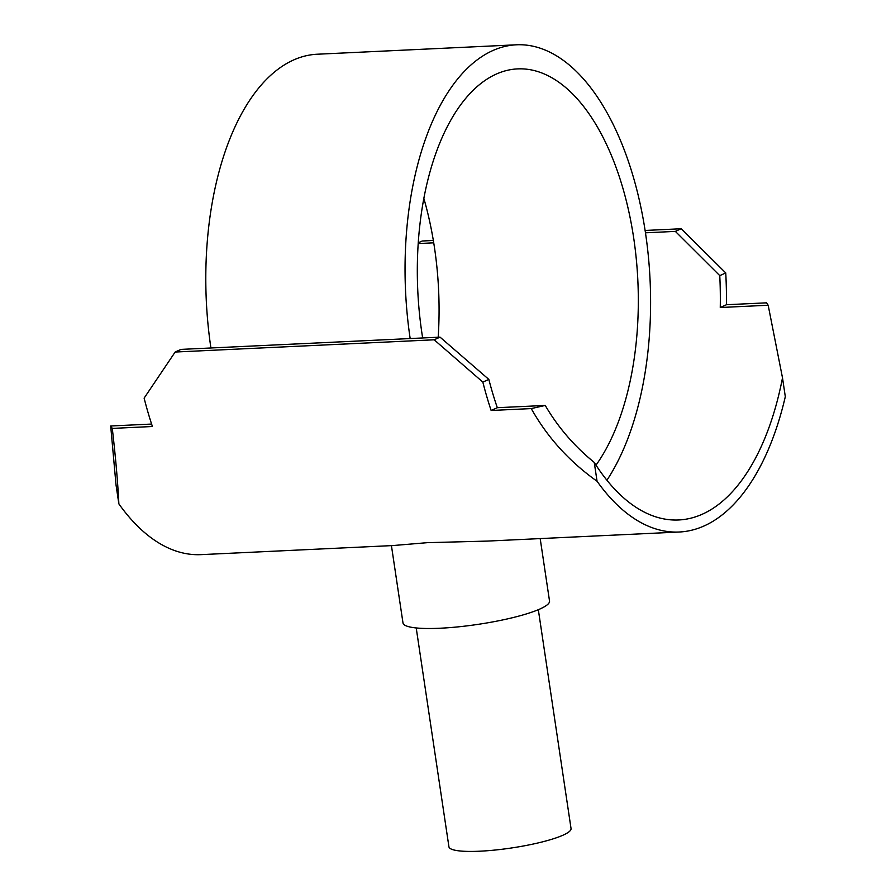<?xml version="1.0" encoding="UTF-8"?>
<svg xmlns="http://www.w3.org/2000/svg" width="896" height="896" viewBox="0 0 896 896"><rect width="100%" height="100%" fill="white"/><g stroke="black" fill="none" stroke-linecap="round" stroke-linejoin="round"><path stroke-width="1.34" d="M595.997 465.158A217.034 110.152 87.3 0 0 633.707 238.101A217.034 110.152 87.3 0 0 517.563 68.891A217.034 110.152 87.3 0 0 421.926 333.267A217.034 110.152 87.3 0 0 422.654 337.96M423.842 198.363A217.034 110.152 -92.7 0 1 434.459 247.531A217.034 110.152 -92.7 0 1 438.189 337.232M538.328 609.706L571.043 828.542A61.734 10.427 171.5 0 1 541.397 842.139A61.734 10.427 171.5 0 1 479.864 851.2A61.734 10.427 171.5 0 1 448.93 846.787L416.214 627.95M210.918 347.984L410.166 338.554A241.158 122.394 -92.7 0 1 516.421 44.8L317.173 54.23A241.158 122.394 -92.7 0 0 210.918 347.984L181.026 349.395L175.146 352.038L144.122 398.126A253.21 128.509 87.3 0 0 152.41 426.507L112.291 428.411C115.662 457.744 117.858 482.899 118.866 503.877A253.21 128.509 -92.7 0 0 201.062 554.635L392.818 545.563L427.325 542.674L487.502 541.083L679.258 532.011A253.21 128.509 -92.7 0 1 597.061 481.253C569.307 461.541 547.366 437.315 531.261 408.587L491.142 410.48A253.21 128.509 -92.7 0 1 482.843 382.099L434.168 339.786L440.048 337.142L488.835 379.411A241.158 122.394 87.3 0 0 497.325 407.702L545.238 405.44L531.261 408.587M540.187 538.597L549.528 601.037A74.077 12.51 171.5 0 1 513.946 617.355A74.077 12.51 171.5 0 1 440.115 628.23A74.077 12.51 171.5 0 1 402.987 622.933L391.429 545.63M497.325 407.702L491.142 410.48M726.454 304.73L766.573 302.837L768.174 305.245L720.261 307.518A241.158 122.394 87.3 0 0 719.768 275.632L675.36 231.392L681.24 228.749L725.749 272.944A253.21 128.509 -92.7 0 1 726.454 304.73L720.261 307.518M488.835 379.411L482.843 382.099M433.339 240.486L422.218 241.013L418.242 242.794M112.291 428.411L110.69 425.992L151.603 424.066M725.749 272.944L719.768 275.632M679.258 532.011A253.21 128.509 -92.7 0 0 785.31 396.659L782.499 377.832L768.174 305.245M545.238 405.44C557.917 427.146 574.258 446.152 594.25 462.426A241.158 122.394 87.3 0 0 678.686 519.971A241.158 122.394 87.3 0 0 782.499 377.832M410.166 338.554L440.048 337.142M516.421 44.8A241.158 122.394 -92.7 0 1 645.467 232.814A241.158 122.394 -92.7 0 1 606.917 480.234M645.467 232.814L675.36 231.392M594.25 462.426L597.061 481.253M645.109 230.462L681.24 228.749M418.197 243.566L433.731 242.827M175.146 352.038L434.168 339.786M118.866 503.877L116.043 485.061L110.69 425.992"/></g></svg>
